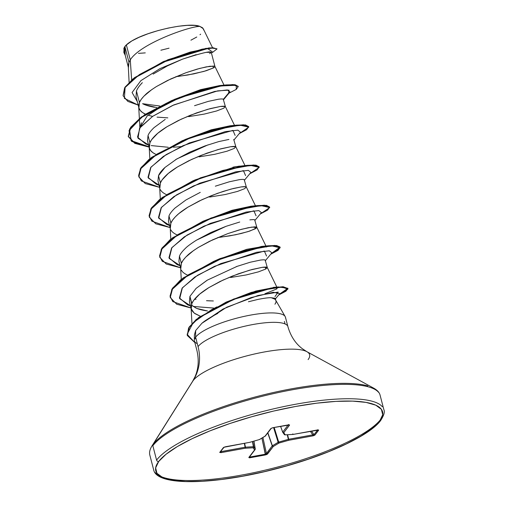 <?xml version="1.0" encoding="UTF-8"?>
<svg xmlns="http://www.w3.org/2000/svg" width="507" height="507" viewBox="0 0 507 507"><rect width="100%" height="100%" fill="white"/><g stroke="black" fill="none" stroke-linecap="round" stroke-linejoin="round"><path stroke-width="0.76" d="M382.322 406.728A118.961 28.734 165.4 0 0 272.253 409.155A118.961 28.734 165.4 0 0 156.587 460.109A1.787 1.654 37.3 0 0 158.704 461.478A117.18 28.303 -14.6 0 1 295.739 406.443A117.18 28.303 -14.6 0 1 379.642 421.152A1.787 1.654 37.3 0 0 380.63 420.55A1.787 1.654 -142.7 0 1 379.642 421.152A117.18 28.303 -14.6 0 1 242.606 476.187A117.18 28.303 -14.6 0 1 158.704 461.478A1.787 1.654 -142.7 0 1 156.587 460.109A118.961 28.734 -14.6 0 1 272.253 409.155A118.961 28.734 -14.6 0 1 382.322 406.728M378.577 392.342A118.961 28.734 165.4 0 0 268.501 394.769A118.961 28.734 165.4 0 0 152.835 445.723L156.587 460.109L152.835 445.723A118.961 28.734 -14.6 0 1 268.501 394.769A118.961 28.734 -14.6 0 1 378.577 392.342M367.803 385.884A118.442 28.614 165.4 0 0 252.087 397.818A118.442 28.614 165.4 0 0 153.019 444.449A1.787 1.654 37.3 0 0 152.835 445.723A1.787 1.654 -142.7 0 1 153.019 444.449A118.442 28.614 -14.6 0 1 252.087 397.818A118.442 28.614 -14.6 0 1 367.803 385.884M303.706 350.445A60.973 14.728 165.4 0 0 244.14 356.586A60.973 14.728 165.4 0 0 193.142 380.592L153.019 444.449L193.142 380.592A47.588 44.128 37.3 0 0 198.053 346.598A47.588 44.128 -142.7 0 1 193.142 380.592A60.973 14.728 165.4 0 1 244.14 356.586A60.973 14.728 165.4 0 1 303.706 350.445A60.973 14.728 165.4 0 1 308.104 359.609M217.788 313.427C210.57 317.116 205.278 320.392 201.919 323.257L195.651 330.551L195.601 337.18A47.031 11.363 -14.6 0 1 245.654 316.064A47.031 11.363 -14.6 0 1 285.536 318.123A47.031 11.363 165.4 0 0 245.654 316.064A47.031 11.363 165.4 0 0 195.601 337.18L198.053 346.598A47.031 11.363 -14.6 0 1 243.785 326.451A47.031 11.363 -14.6 0 1 287.298 325.494A47.031 11.363 -14.6 0 0 243.785 326.451A47.031 11.363 -14.6 0 0 198.053 346.598L195.601 337.18L195.651 330.551L194.415 334.842L194.333 340.178M275.434 299.808A41.992 10.146 165.4 0 0 271.334 297.742C269.09 297.546 264.597 298.11 257.854 299.434L248.468 301.754M285.048 323.935L284.389 321.413M212.528 47.709L203.231 28.677L199.91 26.421C190.15 26.079 140.414 43.52 130.274 59.87L126.389 44.965A41.992 10.146 165.4 0 0 124.88 46.587L128.974 62.298L130.267 59.87L131.649 79.764M196.165 54.661L182.412 59.186L167.316 65.942L153.114 74.098M142.328 82.692C139.159 85.994 137.207 88.782 136.465 91.064L139.45 102.515C140.224 100.392 142.22 97.775 145.452 94.67C146.96 93.015 150.636 90.309 156.467 86.532L170.72 78.965L185.942 72.735L199.714 68.407L209.835 66.259L214.676 66.233M175.853 76.684L187.799 75.011L203.966 71.398L213.39 67.951L212.883 65.999L213.39 67.951L206.083 70.771L193.756 73.876L178.191 76.418M214.936 66.506L211.254 52.36L206.222 52.341M225.412 106.711L223.264 99.195C222.807 98.878 221.191 98.884 218.422 99.226L208.301 101.375L194.542 105.697M165.193 119.411L154.046 127.631C150.852 130.679 148.855 133.297 148.038 135.477L149.926 142.727C150.737 140.553 152.734 137.942 155.928 134.881C158.45 132.473 162.12 129.76 166.942 126.75L181.195 119.183L196.418 112.953L210.19 108.625L220.311 106.476C223.099 106.134 224.709 106.128 225.152 106.451L220.311 106.476L207.661 109.322L190.366 115.241L178.191 120.609L166.942 126.75L157.778 133.252L151.644 139.679L149.926 142.727L148.038 135.477L147.486 140.75L149.204 147.347M225.152 106.451L223.866 108.168L216.559 110.989L204.232 114.094L188.667 116.635M235.888 146.929L233.74 139.412M228.904 139.438L218.79 141.586L205.005 145.915L189.77 152.151L175.454 159.762M164.509 167.855C161.327 170.897 159.325 173.514 158.514 175.695L160.402 182.945C161.213 180.771 163.21 178.153 166.404 175.099C168.926 172.691 172.595 169.978 177.418 166.968L191.671 159.401L206.894 153.165L220.665 148.843L230.786 146.694C233.575 146.352 235.185 146.346 235.628 146.669L230.786 146.694L218.137 149.533L200.842 155.459L188.667 160.827L177.418 166.968L168.254 173.47L162.113 179.896L160.402 182.945L158.514 175.695L157.962 180.967L159.68 187.565M235.628 146.669L234.342 148.386L227.028 151.206L214.708 154.312L199.143 156.853M246.364 187.14L244.216 179.63C243.759 179.307 242.143 179.32 239.367 179.655L229.234 181.81L215.336 186.183M200.252 192.368L186.006 199.929L174.991 208.06C171.803 211.115 169.801 213.732 168.989 215.912L170.878 223.162C171.689 220.989 173.686 218.371 176.88 215.317C179.402 212.908 183.071 210.196 187.894 207.179L202.147 199.612L217.37 193.382L231.141 189.054L241.262 186.906C244.051 186.57 245.661 186.563 246.104 186.88L246.345 187.102M246.104 186.88L244.818 188.604L237.504 191.418L225.184 194.53L209.619 197.071M239.741 222.015L225.976 226.344L210.754 232.567L196.488 240.147C190.86 243.759 187.184 246.472 185.467 248.284C182.247 251.377 180.245 253.988 179.465 256.13L181.354 263.38C182.121 261.257 184.123 258.64 187.356 255.534C188.864 253.887 192.54 251.174 198.37 247.397L212.623 239.83L227.846 233.6L241.617 229.272L251.738 227.123L256.84 227.37L254.691 219.848C254.596 219.531 252.987 219.544 249.856 219.873M256.58 227.098L255.294 228.815L254.787 226.863L255.294 228.815L247.98 231.636L235.66 234.747L220.095 237.282M267.316 267.576L265.167 260.066C264.717 259.742 263.108 259.749 260.332 260.091L250.198 262.239L236.281 266.619M206.945 280.371L195.936 288.502M191.95 305.537L189.941 296.342L191.83 303.598C192.641 301.424 194.637 298.807 197.831 295.746C200.354 293.338 204.023 290.625 208.846 287.615L223.099 280.048L238.322 273.818L252.093 269.49L262.214 267.341C265.003 267.005 266.612 266.993 267.056 267.316L262.214 267.341L249.564 270.187L232.269 276.106L220.095 281.474L208.846 287.615L199.682 294.117L193.541 300.543L191.83 303.598L189.941 296.342L189.39 301.614L191.278 308.871L191.83 303.598L191.088 306.469L191.348 309.112L192.609 311.494L194.84 313.58L200.373 316.254L194.175 313.079L191.278 308.871M267.056 267.316L265.769 269.033L265.262 267.081L265.769 269.033L258.456 271.853L246.136 274.959L230.571 277.5M128.423 67.57L128.974 62.298L124.88 46.587A41.992 10.146 165.4 0 0 124.823 46.663L124.361 51.955L128.252 66.911M138.899 107.782L139.45 102.515L136.465 91.064L136.022 96.736L138.728 107.129M142.904 103.853C145.446 105.196 149.305 106.331 154.47 107.262M167.811 117.858L157.056 117.142M152.588 116.395L148.031 115.184M145.623 114.259C142.353 112.725 140.3 111.058 139.476 109.259M156.099 154.477C152.829 152.943 150.775 151.276 149.952 149.476M149.375 148L149.926 142.727L149.185 145.598L149.445 148.247L150.706 150.63L152.937 152.715L155.909 154.394M166.575 194.694C163.305 193.154 161.251 191.488 160.427 189.694M159.851 188.217L160.402 182.945L159.642 186.874L160.313 198.94M170.327 228.435L170.878 223.162L168.989 215.912L168.438 221.185L170.156 227.782M177.051 234.912C173.781 233.372 171.727 231.705 170.903 229.905M180.803 268.653L181.354 263.38L179.465 256.13L178.914 261.403L180.631 267.994M187.527 275.124C184.25 273.59 182.203 271.923 181.379 270.123M191.354 304.973L196.082 308.079C198.598 309.276 202.401 310.233 207.483 310.962L197.179 308.535L194.986 307.559M124.101 47.848L123.797 48.983L124.101 47.848M275.979 300.841L275.225 298.281L271.334 297.742A41.992 10.146 -14.6 0 1 275.973 300.835A41.992 10.146 -14.6 0 1 274.927 304.2M131.655 79.935L130.274 59.87C140.414 43.52 190.15 26.079 199.91 26.421C190.144 21.896 148.982 30.458 131.788 40.959L126.389 44.965L130.274 59.87L128.974 62.298L128.233 65.169L129.101 82.28M209.67 53.666C214.043 50.104 204.955 51.942 182.412 59.186L159.939 68.648L140.889 80.638L132.086 92.515L137.277 101.546L132.086 92.515L140.889 80.638L159.939 68.648L182.412 59.186M142.587 103.694L159.787 106.026M228.993 93.136L236.249 89.409L228.987 93.142M138.202 105.095L124.392 98.396L125.115 87.489L139.406 74.573L162.595 62.336L207.623 48.539L212.794 52.208L216.996 48.945L212.908 48.032L202.192 49.496L167.95 60.099L134.602 77.97L125.166 87.413L123.119 95.772L127.821 101.406L138.202 105.095M124.418 47.265L123.841 52.341L124.139 47.74L124.785 46.72L123.93 52.677L125.216 55.257L124.823 46.663A41.992 10.146 -14.6 0 1 124.88 46.587A41.992 10.146 -14.6 0 1 126.389 44.965L131.788 40.959L127.276 44.077L124.614 46.948M123.119 95.772L125.083 87.077L134.513 77.634L167.861 59.763L202.103 49.166L212.82 47.696L216.996 48.945M164.116 61.309L206.343 48.26M216.926 48.786L210.234 47.873L190.157 52.107L163.108 61.74L132.828 78.959L124.627 87.8L123.074 95.601M213.39 67.951L214.657 67.089L214.917 66.449L214.182 66.081L206.343 66.854L197.185 69.104L185.942 72.735L167.716 80.391L156.467 86.532L151.561 89.764L143.804 96.286L141.168 99.461L139.45 102.515L138.709 105.386L138.969 108.029L140.23 110.418L142.461 112.503L145.788 114.335M255.496 205.836L246.345 187.096L245.61 186.734L241.262 186.906L233.518 188.452L223.181 191.399L211.318 195.677L199.143 201.045L187.894 207.179L178.73 213.681L175.232 216.933L172.589 220.114L170.878 223.162L170.137 226.033L170.789 239.158M217.757 237.555L229.703 235.875L241.091 233.524L249.888 231.021L256.561 227.96L256.821 227.313L256.086 226.946L254.375 226.876L248.246 227.719L239.089 229.969L227.846 233.6L209.619 241.262L198.37 247.397L193.465 250.629L185.708 257.15L183.065 260.332L181.354 263.38L180.593 267.309L181.259 279.376M265.769 269.033L267.297 267.531L276.86 287.12M216.711 306.95L212.224 309.536L216.692 306.957M226.578 301.963L251.276 292.412L275.086 287.355L255.877 291.031L226.623 301.944M264.888 293.781L276.746 288.939L276.524 287.507L277.266 287.938L276.746 288.939L264.908 293.775M213.339 300.962L206.514 300.708M217.034 259.901L246.795 249.311L264.027 246.339L261.536 246.427L220.019 258.595L213.574 261.422L243.734 250.876L268.266 245.775L276.594 245.54L280.022 247.004L278.172 249.856L271.182 253.658L280.048 247.093L274.94 245.426L261.942 246.681L221.483 258.234L183.147 277.937L172.507 288.217L170.251 297.527L172.589 288.553L183.236 278.273L221.572 258.57L262.024 247.017L275.022 245.762L280.137 247.429L278.026 250.363L270.7 254.241L280.162 247.79L271.537 245.832L247.815 250.135L216.749 260.478L188.376 274.762L171.898 289.643L170.029 296.177L172.786 301.589L191.05 308.002L176.696 304.225L170.251 297.527M265.434 246.478L266.441 247.017L256.821 227.313M195.138 179.896L235.692 166.664L232.941 167.19M238.601 166.214L239.462 166.112M184.732 139.647L211.318 129.786L230.457 125.749M166.423 103.238L147.296 115.837L139.894 127.732L141.428 122.776M174.04 99.53L200.62 89.631L219.861 85.544M194.872 341.883A47.031 11.363 165.4 0 0 197.286 343.651M195.119 337.871L196.177 339.405M194.333 340.273A47.031 11.363 -14.6 0 1 195.601 337.18M195.651 330.551L201.919 323.257L226.686 307.236L258.031 295.511L278.242 292.083L274.99 296.551M213.796 308.072L193.123 306.45L213.796 308.072M190.474 305.784L179.693 298.667L182.381 287.811L197.553 275.282L220.767 263.596L264.362 251.035L266.536 256.041M179.998 265.567L169.218 258.45L171.905 247.6L187.07 235.071L210.291 223.384L253.887 210.817L256.067 215.824M169.522 225.355L158.742 218.232L161.429 207.382L176.594 194.853L199.815 183.166L243.411 170.599L245.591 175.606M159.046 185.137L148.266 178.014L150.953 167.164L166.125 154.635L189.345 142.949L232.941 130.381L235.109 135.394M151.251 145.591L168.235 147.271L151.219 145.585M148.57 144.92L138.024 138.265L139.59 128.17L152.67 116.344L173.793 104.924L217.642 90.873L229.025 90.132L228.581 93.111L223.378 99.264L228.581 93.111M236.249 89.409L236.281 85.258L221.248 85.962L195.493 92.236L166.277 103.301L141.814 117.06L129.019 130.679L131.624 141.371L149.147 147.131L134.792 143.361L128.353 136.656L130.692 127.682L141.339 117.409L179.674 97.705L220.127 86.146L233.125 84.897L238.233 86.564L236.249 89.409M239.272 133.595L248.741 127.137L240.109 125.185L216.394 129.481L185.321 139.824L156.948 154.109L140.471 168.989L138.601 175.53L141.358 180.942L159.623 187.349L145.268 183.578L138.823 176.873L141.168 167.893L151.815 157.62L190.144 137.923L230.596 126.363L243.594 125.115L248.709 126.775L246.605 129.716L239.272 133.595M249.748 173.812L259.21 167.354L250.585 165.402L226.863 169.699L195.797 180.042L167.424 194.327L150.947 209.207L149.077 215.748L151.834 221.16L170.099 227.567L155.744 223.796L149.299 217.085L151.644 208.111L162.291 197.838L200.62 178.141L241.072 166.581L254.07 165.326L259.185 166.993L257.081 169.934L249.748 173.812M260.224 214.024L269.686 207.572L261.061 205.62L237.339 209.917L206.273 220.26L177.9 234.545L161.422 249.425L159.553 255.965L162.31 261.378L180.574 267.785L166.22 264.014L159.775 257.309L162.12 248.335L172.76 238.056L211.096 218.359L251.548 206.799L264.546 205.544L269.661 207.211L267.557 210.145L260.224 214.024M278.717 294.941L287.913 289.117L281.917 287.063L263.203 290.029L237.327 298.002L211.634 309.625L193.237 322.591L187.115 334.303L194.846 342.561L187.324 335.52L189.333 327.269L198.82 317.8L233.588 299.434L270.972 288.375L283.14 287.051L287.951 288.508L285.885 291.252L278.977 294.833M238.176 86.399L233.036 84.561L220.038 85.816L179.586 97.369L141.25 117.073L130.603 127.346L128.265 136.32L134.704 143.025L149.064 146.802L131.047 140.623L129.519 129.127L144.666 114.683L171.677 100.557L201.837 90.005L226.376 84.91L235.033 84.713L238.176 86.399M173.464 147.239L181.018 146.631L173.464 147.239M248.709 126.775L243.506 124.779L230.508 126.034L190.062 137.587L151.732 157.284L141.079 167.564L138.823 176.873M259.185 166.993L253.982 164.997L240.983 166.245L200.531 177.805L162.208 197.502L151.555 207.775L149.299 217.085M269.661 207.211L264.458 205.208L251.459 206.463L211.007 218.023L172.678 237.726L162.031 247.999L159.775 257.309M287.951 288.508L283.058 286.721L270.884 288.039L233.499 299.098L198.731 317.464L189.244 326.933L187.279 335.355L188.623 327.959L196.222 319.461L225.786 302.311L254.926 291.842L278.33 286.956L287.881 288.268L279.199 294.371L287.894 288.344M226.376 84.91L219.632 85.563L200.607 89.638L171.677 100.557M236.851 125.121L230.108 125.78L211.089 129.855L182.152 140.775L212.319 130.223L236.851 125.121L245.502 124.931L248.652 126.617M149.261 216.92L150.89 208.814L159.578 199.524L192.622 180.993L222.782 170.441L247.315 165.339L235.679 166.664M257.784 205.557L251.066 206.216L232.041 210.285L203.098 221.204L233.252 210.659L257.784 205.557L266.454 205.36L269.604 207.046M194.663 299.079L196.019 299.384M207.458 300.759L210.348 300.898M170.213 297.362L171.841 289.256L180.524 279.959L213.574 261.422M159.737 257.138L161.365 249.038L170.048 239.741L203.098 221.204M247.315 165.339L255.978 165.143L259.128 166.828M138.785 176.702L140.414 168.597L149.102 159.306L182.152 140.775M223.359 99.93L229.994 91.938L227.377 89.929L214.715 91.431L172.646 105.443L152.873 116.204L140.173 127.352L137.517 137.099L145.667 143.956L148.621 145.091M233.835 140.147L240.47 132.156L237.859 130.147L225.19 131.643L183.122 145.655L163.349 156.416L150.649 167.57L147.993 177.311L156.143 184.174L159.097 185.309M244.311 180.365L250.946 172.374L248.335 170.365L235.666 171.86L193.598 185.873L173.819 196.64L161.118 207.788L158.469 217.535L166.626 224.392L169.572 225.526M254.787 220.577L261.422 212.585L258.804 210.582L246.136 212.078L204.068 226.09L184.295 236.858L171.594 248.005L168.945 257.752L177.101 264.61L180.042 265.744M265.262 260.794L271.898 252.803L269.28 250.8L256.605 252.296L214.543 266.308L194.77 277.076L182.07 288.223L179.421 297.964L187.577 304.827L190.518 305.962M271.334 297.742L275.105 299.276L279.763 293.692L273.387 292.266L251.041 297.603L223.105 309.004L201.919 323.257M189.941 296.342L196.12 288.363L207.363 280.118L237.371 266.232M196.38 240.21L226.046 226.318M158.514 175.695L165.003 167.43L176.88 158.9L208.079 144.844M380.89 419.169A118.961 28.734 -14.6 0 1 265.224 470.122A118.961 28.734 -14.6 0 1 155.148 472.549A118.961 28.734 165.4 0 0 265.224 470.122A118.961 28.734 165.4 0 0 380.89 419.169M379.642 421.152L372.341 428.345L361.066 436.033L346.268 443.923L328.504 451.718L308.459 459.108L286.905 465.819L264.673 471.586L242.606 476.187L221.565 479.451L202.356 481.251L185.714 481.517L172.272 480.23L162.563 477.455L156.948 473.291L155.643 467.898L158.704 461.478L166.011 454.291L177.279 446.597L192.083 438.707L209.847 430.912L229.886 423.522L251.44 416.811L273.679 411.044L295.739 406.443L316.78 403.179L335.989 401.379L352.638 401.119L366.073 402.4L375.782 405.175L381.403 409.339L382.703 414.739L379.642 421.152M292.799 433.891L293.204 434.391L285.276 434.848L283.749 432.737L289.535 425.139L288.325 424.879L272.918 427.693L270.865 428.542A0.894 0.83 37.3 0 0 271.334 428.276A0.894 0.83 -142.7 0 1 270.865 428.542L265.079 436.14A0.894 0.83 37.3 0 0 265.567 435.843A0.894 0.83 -142.7 0 1 265.079 436.14A0.894 0.665 59.1 0 0 265.326 436.064A0.894 0.665 -120.9 0 1 265.079 436.14L259.311 439.588L249.634 442.345L224.202 447.117L219.708 452.44L221.077 452.631L245.147 448.239L253.069 447.782L254.596 449.899L248.81 457.498L249.425 457.827L266.707 454.57L273.273 446.49L279.034 443.042L288.711 440.285L313.491 435.728L314.936 435.057L318.656 430.018L293.204 434.391L285.276 434.848L283.749 432.737L289.573 424.942L272.918 427.693L270.865 428.542L265.079 436.14L259.311 439.588L249.634 442.345L225.564 446.737L223.41 447.573L219.708 452.44L221.077 452.631L245.147 448.239L253.069 447.782L254.596 449.899L248.81 457.498L250.021 457.751L265.427 454.937L267.481 454.088A0.894 0.83 -142.7 0 1 266.448 453.473L272.234 445.875L267.747 432.984L272.234 445.875L278.14 442.319L273.59 427.597L278.14 442.319L288.375 439.335L287.235 434.778L288.375 439.335L312.787 434.867L310.328 431.299L312.787 434.867L288.711 439.258L287.589 434.759L288.711 439.258L278.698 442.091L274.192 427.49L278.698 442.091L272.373 445.761L267.873 432.82L272.373 445.761L266.333 453.721L265.478 454.177L261.904 438.111L265.427 454.937L265.478 454.177L250.071 456.991L265.478 454.177L266.448 453.473A0.894 0.83 37.3 0 0 267.481 454.088L273.273 446.49A0.894 0.83 -142.7 0 1 272.234 445.875L273.273 446.49L272.373 445.761A0.894 0.665 59.1 0 0 273.273 446.49L279.034 443.042A0.894 0.665 -120.9 0 1 278.14 442.319L279.034 443.042L278.698 442.091L279.034 443.042L288.711 440.285L288.375 439.335L288.711 440.285L288.711 439.258L288.711 440.285L312.781 435.893L312.787 434.867L312.781 435.893L314.936 435.057A0.894 0.83 -142.7 0 1 314.023 434.683L317.604 429.98L314.023 434.683L312.787 434.867L314.023 434.683A0.894 0.83 37.3 0 0 314.936 435.057L318.637 430.196A0.894 0.83 -142.7 0 1 317.857 429.961A0.894 0.83 37.3 0 0 318.637 430.196L317.274 429.999L293.141 434.436L285.276 434.848A0.894 0.551 86.7 0 1 285.105 434.898M138.481 53.381L145.275 52.88M160.877 50.225L169.053 48.171M190.924 40.192L196.773 37.005M199.999 34.73L200.652 34.178M203.472 29.799L203.459 29.469M203.256 28.722L202.527 27.771L199.91 26.421L194.675 25.413L187.286 25.363L178.261 26.269L168.242 28.069L157.93 30.623L147.987 33.766L139.07 37.296L131.788 40.959A41.77 10.089 165.4 0 0 124.633 46.917M144.964 104.759L156.733 107.585M124.139 47.74L124.823 46.663M311.539 431.077L314.023 434.683L311.539 431.077M280.618 426.317L282.71 432.122L288.185 424.936L282.71 432.122L280.618 426.317M220.349 451.781L221.077 451.604L221.077 452.631L221.204 450.824L221.077 451.604L245.147 447.212L244.317 443.346L245.147 447.212L253.38 446.718L252.492 441.559L253.38 446.718L255.249 448.891L253.975 441.134L255.249 448.891A0.894 0.862 144.1 0 1 254.596 449.899A0.894 0.83 37.3 0 0 255.091 449.595A0.894 0.83 -142.7 0 1 254.596 449.899A0.894 0.862 -35.9 0 0 255.249 448.891L253.722 446.775L252.816 441.464L253.722 446.775A0.894 0.862 144.1 0 1 253.069 447.782A0.894 0.862 -35.9 0 0 253.722 446.775L253.38 446.718A0.894 0.551 86.7 0 1 253.069 447.782A0.894 0.551 -93.3 0 0 253.38 446.718L245.451 447.174L244.615 443.289L245.451 447.174A0.894 0.551 86.7 0 1 245.147 448.239A0.894 0.551 -93.3 0 0 245.451 447.174L245.147 448.239L245.147 447.212L220.349 451.781A0.894 0.83 -142.7 0 1 219.708 452.44A0.894 0.83 37.3 0 0 220.196 452.143L223.904 447.275L249.672 442.332M249.45 456.579L250.071 456.991L250.021 457.751L250.027 456.249L250.071 456.991L249.552 456.959M262.892 437.522L266.448 453.473L262.892 437.522M280.574 426.324L282.697 432.211L280.574 426.324M249.305 457.194A0.894 0.83 -142.7 0 1 248.81 457.498A0.894 0.83 37.3 0 0 249.305 457.194L255.091 449.601L253.982 441.134M255.091 449.595A0.894 0.83 37.3 0 0 255.249 449.202M223.866 447.326A0.894 0.83 -142.7 0 1 223.41 447.573A0.894 0.83 37.3 0 0 223.866 447.326M317.148 430.025L318.066 429.968L317.737 429.733M292.862 434.41A0.894 0.551 -93.3 0 0 293.027 434.448A0.894 0.551 -93.3 0 0 293.204 434.391M284.972 434.879L284.338 434.531A0.894 0.862 -35.9 0 0 285.276 434.848L284.224 434.328M249.659 442.364L259.35 439.582M282.71 432.122A0.894 0.83 37.3 0 0 283.749 432.737L282.71 432.122L283.749 432.737A0.894 0.862 144.1 0 1 282.697 432.211L284.338 434.531M259.343 439.607L259.552 439.512A0.894 0.665 -120.9 0 1 259.311 439.588A0.894 0.665 59.1 0 0 259.559 439.512L265.313 436.071L271.321 428.282L272.798 427.712M289.535 425.139A0.894 0.83 -142.7 0 1 288.711 424.86A0.894 0.83 37.3 0 0 289.535 425.139M288.198 424.904L288.958 424.866L288.572 424.524M285.454 317.23L287.906 326.647C290.65 336.122 295.454 343.48 302.33 348.715L306.843 351.668L373.893 388.261C377.404 390.244 379.477 392.583 380.111 395.264L383.856 409.65C385.016 411.76 383.938 415.398 380.624 420.557C369.945 435.215 329.239 454.373 282.633 467.067C218.796 484.781 156.479 487.227 153.615 469.628L149.869 455.242C149.115 452.586 149.78 449.532 151.878 446.09L192.552 381.435L195.056 376.657C198.503 368.741 199.112 359.97 196.881 350.362L194.428 340.938M285.162 316.52L275.719 300.207M211.381 52.861L212.794 52.208M123.93 52.677L123.841 52.341M164.319 61.214L163.108 61.74M207.902 48.089L210.234 47.873M214.917 66.449L224.05 85.151M138.69 106.445L139.9 128.328M225.393 106.666L234.526 125.368M149.166 146.662L149.838 158.729M235.869 146.884L245.001 165.586M277.025 287.444L277.266 287.938M191.069 307.527L191.957 323.504M238.144 86.228L238.233 86.564M128.265 136.32L128.353 136.656M280.048 247.093L280.137 247.429M187.235 335.184L187.324 335.52M195.448 179.757L192.622 180.993M261.536 246.427L268.266 245.775M273.096 287.425L278.33 286.956M227.358 301.602L225.786 302.311M317.211 430.037L293.033 434.442M288.268 424.917L272.861 427.731"/></g></svg>
